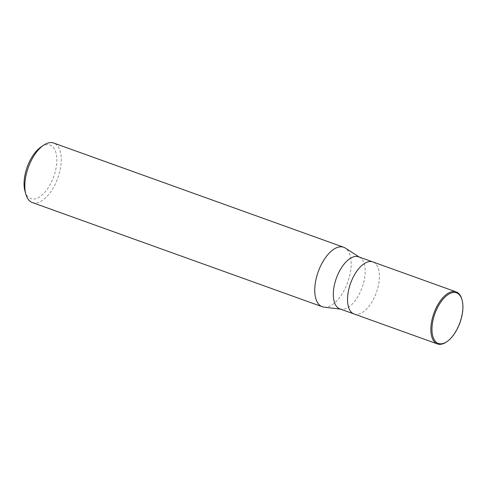 <?xml version="1.0" encoding="UTF-8"?>
<svg xmlns="http://www.w3.org/2000/svg" width="487" height="487" viewBox="0 0 487 487"><rect width="100%" height="100%" fill="white"/><g stroke="black" fill="none" stroke-linecap="round" stroke-linejoin="round"><path stroke-width="0.37" stroke-dasharray="2.44 1.83" d="M339.896 308.886A27.662 13.703 109.8 0 0 341.417 309.245A27.662 13.703 109.8 0 0 361.299 289.698A27.662 13.703 109.8 0 0 360.003 257.52A27.662 13.703 109.8 0 0 358.602 256.826M354.177 314.018A27.662 13.703 109.8 0 0 375.514 294.805A27.662 13.703 109.8 0 0 372.884 261.957M324.092 307.169A31.612 15.663 109.8 0 0 346.744 284.822A31.612 15.663 109.8 0 0 345.259 248.047M32.343 202.555A31.612 15.663 109.8 0 0 56.802 180.622A31.612 15.663 109.8 0 0 53.722 143.056M324.013 307.163A31.612 15.663 109.8 0 0 346.744 284.822A31.612 15.663 109.8 0 0 345.326 248.09M24.977 191.148A28.453 14.099 109.8 0 0 52.846 178.912A28.453 14.099 109.8 0 0 55.421 151.092A28.453 14.099 109.8 0 0 40.786 147.165M446.476 341.941A27.662 13.703 109.8 0 0 458.851 324.756A27.662 13.703 109.8 0 0 461.84 299.176M354.11 313.993A27.662 13.703 109.8 0 0 375.514 294.805A27.662 13.703 109.8 0 0 372.817 261.933M360.003 257.52L359.339 257.087M341.417 309.245L340.626 309.148"/><path stroke-width="0.73" d="M372.884 261.957A27.662 13.703 109.8 0 0 372.817 261.933L358.602 256.826A27.662 13.703 109.8 0 0 337.199 276.013A27.662 13.703 109.8 0 0 339.896 308.886L354.11 313.993A27.662 13.703 109.8 0 0 354.177 314.018M354.11 313.993A27.662 13.703 109.8 0 1 351.413 281.121A27.662 13.703 109.8 0 1 372.817 261.933A27.662 13.703 109.8 0 0 351.413 281.121A27.662 13.703 109.8 0 0 354.11 313.993L437.448 343.944A27.662 13.703 109.8 0 0 446.476 341.941L447.127 341.484A26.87 13.313 109.8 0 0 459.156 324.792A26.87 13.313 109.8 0 0 462.06 299.943A26.87 13.313 109.8 0 0 435.737 311.497A26.87 13.313 109.8 0 0 433.302 337.777A26.87 13.313 109.8 0 0 447.127 341.484M359.339 257.087L345.259 248.047A31.612 15.663 109.8 0 0 319.198 269.183A31.612 15.663 109.8 0 0 322.278 306.755A31.612 15.663 109.8 0 0 324.092 307.169M345.326 248.09A31.612 15.663 109.8 0 0 343.664 247.256L53.722 143.056A31.612 15.663 109.8 0 0 43.404 145.345A31.612 15.663 109.8 0 0 29.263 164.983A31.612 15.663 109.8 0 0 25.841 194.216A31.612 15.663 109.8 0 0 32.343 202.555L322.278 306.755M343.664 247.256A31.612 15.663 109.8 0 0 319.198 269.183A31.612 15.663 109.8 0 0 324.013 307.163L340.626 309.148M43.404 145.345L40.786 147.165A28.453 14.099 109.8 0 0 28.051 164.837A28.453 14.099 109.8 0 0 24.977 191.148L25.841 194.216M462.06 299.943L461.84 299.176A27.662 13.703 109.8 0 0 456.155 291.883A27.662 13.703 109.8 0 0 434.751 311.071A27.662 13.703 109.8 0 0 437.448 343.944M372.817 261.933L456.155 291.883"/></g></svg>
